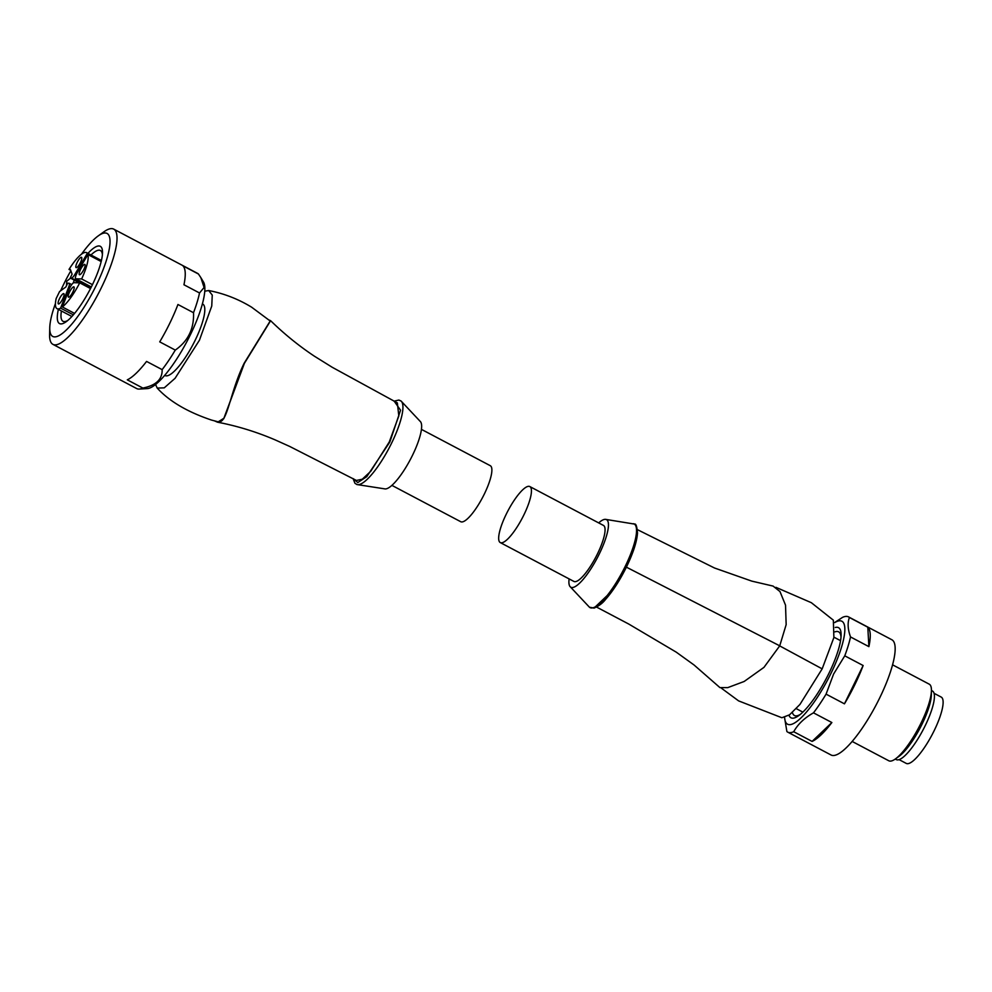 <?xml version="1.0" encoding="UTF-8"?>
<svg xmlns="http://www.w3.org/2000/svg" width="992" height="992" viewBox="0 0 992 992"><rect width="100%" height="100%" fill="white"/><g stroke="black" fill="none" stroke-linecap="round" stroke-linejoin="round"><path stroke-width="1.49" d="M81.456 254.237A58.23 14.768 117.8 0 1 98.196 235.922L103.788 231.905A65.15 16.517 117.8 0 1 111.674 228.606A65.15 16.517 117.8 0 1 113.733 229.127A65.15 16.517 117.8 0 1 99.795 290.842A65.15 16.517 117.8 0 1 54.969 344.869A65.15 16.517 117.8 0 1 52.923 344.36A65.15 16.517 117.8 0 1 49.6 334.577L49.761 327.695A58.23 14.768 117.8 0 1 55.44 303.54M52.923 344.36L136.685 388.566A65.15 16.517 -62.2 0 0 138.744 389.075A65.15 16.517 -62.2 0 0 139.252 389.062A65.15 16.517 -62.2 0 0 142.848 388.058L127.286 379.837A65.15 16.517 -62.2 0 0 146.568 361.423L162.142 369.632A65.15 16.517 -62.2 0 0 175.286 350.089L159.724 341.868A65.15 16.517 -62.2 0 0 177.94 304.494L193.514 312.716A65.15 16.517 -62.2 0 0 199.528 292.975L183.954 284.766A65.15 16.517 -62.2 0 0 182.9 265.806L198.462 274.028A65.15 16.517 -62.2 0 0 197.495 273.333L113.733 229.127M98.196 235.922A58.23 14.768 117.8 0 1 105.251 232.984A58.23 14.768 117.8 0 1 96.249 285.361A58.23 14.768 117.8 0 1 54.56 336.896A58.23 14.768 117.8 0 1 49.761 327.695M60.636 290.768A58.23 14.768 117.8 0 1 70.854 270.791M102.399 254.832A40.04 10.156 -62.2 0 0 100.39 250.48A40.04 10.156 -62.2 0 0 99.126 250.17A40.04 10.156 -62.2 0 0 90.991 254.981M87.941 253.369A43.673 11.073 117.8 0 1 102.511 252.873A43.673 11.073 117.8 0 1 92.157 285.262A43.673 11.073 117.8 0 1 66.191 321.706A43.673 11.073 117.8 0 1 58.379 309.38M61.43 310.992A40.04 10.156 -62.2 0 0 63.017 321.296A40.04 10.156 -62.2 0 0 64.282 321.606A40.04 10.156 -62.2 0 0 67.741 320.49M139.252 389.062L147.275 388.604A60.946 15.45 -62.2 0 0 186.98 341.446A60.946 15.45 -62.2 0 0 203.509 282.05L200.868 277.661L204.092 287.494L199.528 292.975M198.462 274.028L200.868 277.661M193.514 312.716C194.172 328.674 188.096 341.136 175.286 350.089M162.142 369.632C162.44 379.291 156.017 385.442 142.848 388.058M353.462 478.801L357.777 482.571L366.755 476.668L389.819 442.035L400.545 410.229L394.332 401.363M393.96 401.177L398.883 400.049L401.128 401.09L420.583 421.798A38.217 9.684 117.8 0 1 412.585 455.117A38.217 9.684 117.8 0 1 385.156 488.932L357.07 484.567A47.281 11.991 -62.2 0 0 391.741 442.841A47.281 11.991 -62.2 0 0 401.128 401.09A47.281 11.991 -62.2 0 0 400.706 400.78M217.484 422.183C237.1 425.94 256.308 431.83 275.106 439.865L289.714 446.45L356.426 480.45L362.266 479.223L370.723 471.312L389.248 442.01L398.821 415.946L397.346 402.876L332.258 367.3L314.315 356.14C298.84 345.836 284.27 334.019 270.618 320.689L244.404 363.32L223.795 418.686L217.484 422.183L214.607 420.918M155.546 384.499L157.22 388.095L164.25 387.847L175.076 378.312L199.429 340.231L211.755 306.032L212.251 295.07L208.68 290.532C223.932 293.471 238.254 299.026 251.633 307.198L270.196 321.011L244.144 363.258C229.71 392.758 227.503 423.795 218.389 421.736L223.894 418.252L244.317 363.37L270.283 321.123M269.142 320.069L270.618 320.689M208.68 290.532L204.786 291.202M164.697 375.36L165.056 375.546A40.399 10.242 -62.2 0 0 166.321 375.869A40.399 10.242 -62.2 0 0 194.122 342.364A40.399 10.242 -62.2 0 0 202.765 304.085L202.405 303.899M70.655 270.27L69.018 269.415A31.67 8.023 117.8 0 1 85.597 252.414A31.67 8.023 117.8 0 1 86.589 252.662A31.67 8.023 117.8 0 1 87.333 253.32L101.382 260.722M73.346 314.861L60.599 308.128A31.67 8.023 117.8 0 1 58.032 308.921A31.67 8.023 117.8 0 1 57.04 308.673A31.67 8.023 117.8 0 1 56.184 298.493L59.582 291.524L65.819 287.023L67.692 283.191L68.981 283.228A5.828 1.476 117.8 0 1 69.167 283.266A5.828 1.476 117.8 0 1 68.783 286.849L69.973 287.482M76.285 267.654A5.828 1.476 117.8 0 1 76.099 267.604A5.828 1.476 117.8 0 1 77.339 262.086A5.828 1.476 117.8 0 1 81.344 257.263A5.828 1.476 117.8 0 1 81.53 257.312A5.828 1.476 117.8 0 1 80.29 262.83A5.828 1.476 117.8 0 1 76.285 267.654M69.018 269.415L70.358 269.452L72.094 274.164L70.221 277.996L71.511 278.033A5.828 1.476 -62.2 0 0 74.822 274.474L87.333 253.32M70.221 277.996L79.397 282.844M58.565 303.974A5.828 1.476 117.8 0 1 58.379 303.924A5.828 1.476 117.8 0 1 59.632 298.406A5.828 1.476 117.8 0 1 63.637 293.582A5.828 1.476 117.8 0 1 63.823 293.632A5.828 1.476 117.8 0 1 62.57 299.15A5.828 1.476 117.8 0 1 58.565 303.974M60.599 308.128L68.783 286.849M90.52 288.548L79.72 282.844L73.954 282.695A5.828 1.476 -62.2 0 0 69.08 289.453L62.36 306.962L74.574 313.41M101.184 261.553L87.916 254.547L77.624 271.957A5.828 1.476 -62.2 0 0 75.677 278.752A5.828 1.476 -62.2 0 0 75.851 278.802L81.629 278.95L92.454 284.667M79.608 274.772A5.828 1.476 117.8 0 1 79.422 274.722A5.828 1.476 117.8 0 1 80.674 269.204A5.828 1.476 117.8 0 1 84.68 264.368A5.828 1.476 117.8 0 1 84.866 264.418A5.828 1.476 117.8 0 1 83.613 269.936A5.828 1.476 117.8 0 1 79.608 274.772M87.916 254.547A31.67 8.023 117.8 0 1 81.629 278.95M68.659 297.216A5.828 1.476 117.8 0 1 68.473 297.166A5.828 1.476 117.8 0 1 69.725 291.648A5.828 1.476 117.8 0 1 73.73 286.824A5.828 1.476 117.8 0 1 73.916 286.862A5.828 1.476 117.8 0 1 72.664 292.38A5.828 1.476 117.8 0 1 68.659 297.216M79.72 282.844A31.67 8.023 117.8 0 1 62.36 306.962M421.439 429.375L490.284 465.694A31.67 8.023 117.8 0 1 484.381 493.929A31.67 8.023 117.8 0 1 460.722 521.705L391.89 485.373M569.11 578.906A38.217 9.684 -62.2 0 0 569.966 586.47A38.217 9.684 -62.2 0 0 599.404 553.71A38.217 9.684 -62.2 0 0 605.393 519.337A38.217 9.684 -62.2 0 0 598.672 522.896M596.589 607.092L628.767 624.055L676.234 652.141L694.053 664.987L719.919 687.592L727.768 687.617L744.161 681.479L763.964 667.368L779.737 645.829L786.16 624.625L785.528 605.157L779.997 591.579L773.09 586.086L751.762 581.114L714.488 567.994L637.447 529.666M775.955 587.351L811.357 602.702L833.342 620.174L833.888 637.546L822.17 668.856L799.949 704.432L789.533 714.823L781.87 717.737L738.606 700.885L721.432 688.212M500.266 542.574L573.909 581.436A31.67 8.023 -62.2 0 0 597.568 553.66A31.67 8.023 -62.2 0 0 603.458 525.425L529.827 486.564A31.67 8.023 -62.2 0 0 506.168 514.34A31.67 8.023 -62.2 0 0 500.266 542.574A31.67 8.023 -62.2 0 0 523.937 514.798A31.67 8.023 -62.2 0 0 529.827 486.564M834.942 631.867A47.318 11.991 117.8 0 1 838.624 631.83A47.318 11.991 117.8 0 1 841.005 637.248M835.289 627.477A50.952 12.921 117.8 0 1 841.117 635.302A50.952 12.921 117.8 0 1 829.039 673.097A50.952 12.921 117.8 0 1 798.734 715.616A50.952 12.921 117.8 0 1 788.975 715.22M800.271 714.426A47.318 11.991 117.8 0 1 794.456 715.517A47.318 11.991 117.8 0 1 792.41 712.467M784.622 717.501A58.23 14.768 -62.2 0 0 800.953 717.935A58.23 14.768 -62.2 0 0 831.073 673.146A58.23 14.768 -62.2 0 0 834.706 622.592M784.548 717.526L786.892 731.538A65.15 16.517 -62.2 0 0 787.747 732.146A65.15 16.517 -62.2 0 0 793.712 731.724C797.89 724.197 804.487 717.898 813.49 712.839A65.15 16.517 -62.2 0 0 826.076 694.14L833.615 674.027L844.762 655.824A65.15 16.517 -62.2 0 0 850.516 636.938C847.763 629.226 847.404 622.753 849.425 617.508A65.15 16.517 -62.2 0 0 848.557 616.912A65.15 16.517 -62.2 0 0 842.592 617.334L834.681 622.517M787.747 732.146L831.036 754.986A65.15 16.517 -62.2 0 0 879.73 697.847A65.15 16.517 -62.2 0 0 891.858 639.753L848.557 616.912M844.762 655.824L863.139 665.52A65.15 16.517 117.8 0 1 854.819 684.703A65.15 16.517 117.8 0 1 844.452 703.836L826.076 694.14M813.49 712.839L831.866 722.536A65.15 16.517 117.8 0 1 812.101 741.421L793.712 731.724M849.425 617.508L867.802 627.204A65.15 16.517 117.8 0 1 868.893 646.635L850.516 636.938M812.101 741.421L831.866 722.536M844.452 703.836L863.139 665.52M868.893 646.635L867.802 627.204M852.14 741.433L888.807 760.777A43.313 10.986 -62.2 0 0 895.416 758.93A43.313 10.986 -62.2 0 0 921.171 722.796A43.313 10.986 -62.2 0 0 931.438 690.668A43.313 10.986 -62.2 0 0 929.231 684.17L892.577 664.826M895.416 758.93L899.087 756.288A38.762 9.833 -62.2 0 0 922.138 723.949A38.762 9.833 -62.2 0 0 931.327 695.194L931.438 690.668M895.255 759.041L896.284 759.587A38.762 9.833 -62.2 0 0 925.251 725.586A38.762 9.833 -62.2 0 0 932.468 691.027L931.438 690.482M899.087 759.624L906.229 763.394A37.485 9.498 -62.2 0 0 934.241 730.509A37.485 9.498 -62.2 0 0 941.21 697.078L934.08 693.321M356.587 484.394A47.281 11.991 -62.2 0 0 357.07 484.567L354.95 483.302L353.102 478.603M71.511 278.033L90.718 288.164M76.062 275.131L74.822 274.474M74.177 280.079A5.456 1.389 117.8 0 1 73.16 283.055M91.326 286.961L75.851 278.802M633.479 523.702A47.281 11.991 117.8 0 1 625.344 566.122A47.281 11.991 117.8 0 1 589.422 607.191L594.072 608.096C598.895 606 602.714 603.124 605.542 599.441C612.944 591.058 619.938 580.208 626.522 566.891C633.181 553.052 636.852 541.781 637.509 533.076C636.963 526.405 635.934 523.404 634.434 524.074L605.393 519.337M594.766 607.377L612.684 590.314L626.46 566.916M625.902 566.903L779.737 645.829M779.687 645.891L822.17 668.856M57.04 308.673L71.87 316.498M69.167 283.266L71.722 284.617M70.531 278.157L66.737 281.232L66.489 285.646M75.677 278.752L91.301 286.998M86.589 252.662L101.432 260.499M157.22 388.095C169.347 401.314 187.451 411.978 211.532 420.075L217.322 421.588M569.966 586.47L589.422 607.191M802.85 712.132L796.266 708.648M840.559 640.671L833.974 637.199"/></g></svg>
